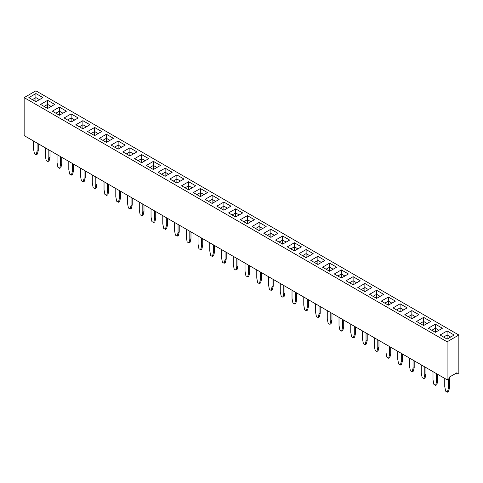 <?xml version="1.0" encoding="UTF-8"?>
<svg xmlns="http://www.w3.org/2000/svg" width="483" height="483" viewBox="0 0 483 483"><rect width="100%" height="100%" fill="white"/><g stroke="black" fill="none" stroke-linecap="round" stroke-linejoin="round"><path stroke-width="0.72" d="M447.101 341.801L447.101 379.789L24.15 135.602L24.15 97.614L447.101 341.801L458.85 335.021L35.899 90.834L24.15 97.614M447.101 379.789L449.057 378.66L449.057 377.301L456.894 372.779L456.894 374.138L458.85 373.009L458.85 335.021M289.667 240.057L282.621 235.988L275.57 240.057L282.621 244.126L289.667 240.057M287.319 246.843L294.37 250.912L301.416 246.843L294.37 242.774L287.319 246.843L294.37 242.78L294.37 246.837L290.838 248.872M306.119 257.693L313.165 253.623L306.119 249.554L299.068 253.623L306.119 257.693L306.119 253.623L302.593 255.658L306.119 253.617L306.119 249.56L299.074 253.629M324.914 260.409L317.868 256.34L310.817 260.409L317.868 264.479L324.914 260.409L317.868 256.346L310.823 260.409M353.109 284.825L360.161 280.756L353.109 276.687L346.063 280.756L353.109 284.825L353.109 280.756L349.583 282.79M348.412 273.976L341.366 269.906L334.314 273.976L341.366 278.045L348.412 273.976M329.617 271.259L336.663 267.19L329.617 263.12L322.566 267.19L329.617 271.259L329.617 267.19L326.085 269.224L329.617 267.19L329.617 263.126L322.572 267.196M252.072 226.491L259.123 230.56L266.169 226.491L259.123 222.421L252.072 226.491L259.123 222.428L259.123 226.485L255.592 228.525L259.123 226.491L259.123 230.56M263.821 233.277L270.872 237.346L277.918 233.277L270.872 229.208L263.821 233.277M158.086 172.226L165.132 176.295L172.183 172.226L165.132 168.156L158.086 172.226L165.132 168.162L165.132 172.22L161.606 174.26M176.881 183.081L183.932 179.012L176.881 174.943L169.835 179.012L176.881 183.081L176.881 179.012L173.355 181.04L176.881 179.012L176.881 174.949L169.841 179.012M195.681 185.792L188.63 181.723L181.584 185.792L188.63 189.861L195.681 185.792L188.63 181.729L181.59 185.798M200.379 196.647L207.43 192.578L200.379 188.509L193.333 192.578L200.379 196.647L200.379 192.578L196.847 194.607L200.379 192.578L200.379 188.515L193.339 192.578M228.574 212.925L235.626 216.994L242.677 212.925L235.626 208.855L228.574 212.925M230.928 206.144L223.877 202.075L216.831 206.144L223.877 210.214L230.928 206.144L223.877 202.081L216.831 206.144M219.179 199.358L212.128 195.289L205.082 199.358L212.128 203.428L219.179 199.358M254.426 219.711L247.374 215.641L240.323 219.711L247.374 223.78L254.426 219.711L247.374 215.647L240.329 219.711M430.655 321.455L423.603 317.385L416.557 321.455L423.603 325.524L430.655 321.455L423.603 317.391L416.563 321.461M418.906 314.668L411.854 310.599L404.808 314.668L411.854 318.744L418.906 314.668L411.854 310.611L404.814 314.675M383.653 294.328L376.607 290.259L369.561 294.322L376.607 298.391L383.659 294.322L376.607 290.253L369.567 294.328M381.31 301.108L388.356 305.178L395.408 301.108L388.356 297.033L381.31 301.108M400.105 303.819L393.059 307.888L400.105 311.958L407.157 307.888L400.105 303.819L393.065 307.894M364.858 291.611L371.91 287.542L364.858 283.467L357.812 287.542L364.858 291.611L364.858 287.542L361.332 289.571M113.439 138.313L106.393 134.244L99.341 138.313L106.393 142.382L113.439 138.313L106.393 134.25L99.347 138.319M125.182 145.099L118.142 141.03L111.09 145.093L118.142 149.169L125.188 145.093L118.142 141.024L111.096 145.099M129.891 147.81L122.839 151.879L129.891 155.949L136.937 151.879L129.891 147.81L122.845 151.879M160.434 165.446L153.383 161.376L146.337 165.446L153.383 169.515L160.434 165.446M148.686 158.659L141.634 154.59L134.588 158.659L141.634 162.735L148.686 158.659L141.634 154.596L134.594 158.666M47.648 100.325L40.596 104.4L47.648 108.47L54.694 104.4L47.648 100.325L40.602 104.4M52.345 111.181L59.397 115.25L66.443 111.181L59.397 107.111L52.345 111.181L59.397 107.117L59.397 111.175L55.865 113.215L59.397 111.181L59.397 115.25M71.146 122.036L78.192 117.967L71.146 113.891L64.094 117.967L71.146 122.036L71.146 117.967L67.62 120.001L71.146 117.955L71.146 113.903L64.1 117.967M87.592 131.527L94.644 135.602L101.69 131.527L94.644 127.458L87.592 131.527L94.644 127.47L94.644 131.521L91.112 133.562M82.895 128.816L89.941 124.747L82.895 120.678L75.843 124.747L82.895 128.816L82.895 124.747L79.363 126.775L82.895 124.747L82.895 120.684L75.849 124.753M442.404 328.235L435.352 324.165L428.306 328.235L435.352 332.31L442.404 328.235L435.352 324.171L428.312 328.241M35.899 101.684L42.951 97.614L35.899 93.545L28.847 97.614L35.899 101.684L35.899 97.614L32.373 99.649L35.899 97.608L35.899 93.551L28.853 97.62M447.101 339.09L454.153 335.021L447.101 330.952L440.049 335.021L447.101 339.09L447.101 335.021L443.569 337.049L447.101 335.021L447.101 330.958L440.055 335.021M456.894 374.138L455.717 373.456M289.661 240.063L282.621 235.994L275.576 240.063M282.621 235.988L282.621 240.051L279.089 242.092L282.621 240.057L282.621 244.126M301.41 246.843L294.37 242.78M313.159 253.629L306.119 249.56M360.155 280.762L353.109 276.693L346.07 280.762M348.406 273.976L341.366 269.912L334.321 273.976M336.657 267.196L329.617 263.126M266.169 226.497L259.123 222.428M277.912 233.277L270.872 229.214L263.827 233.277M165.132 168.156L172.177 172.232M183.926 179.012L176.881 174.949M207.424 192.578L200.379 188.515M242.671 212.931L235.626 208.861L228.58 212.931M219.173 199.364L212.128 195.295L205.088 199.364M247.374 215.641L247.374 219.705L243.843 221.739M395.402 301.108L388.356 297.045L381.316 301.108M407.151 307.894L400.105 303.825L400.105 307.882L396.579 309.917M364.858 283.467L357.818 287.542M371.904 287.542L364.858 283.479L364.858 287.53L361.338 289.577M136.93 151.879L129.891 147.816L129.891 151.873L126.359 153.908M160.428 165.446L153.383 161.382L146.343 165.446M54.688 104.4L47.648 100.337L47.648 104.388L44.116 106.429M66.437 111.187L59.397 107.117M78.186 117.967L71.146 113.903M94.644 127.458L101.684 131.533M89.935 124.753L82.895 120.684M435.352 324.165L435.352 328.229L431.82 330.269L435.352 328.235L435.352 332.31M42.945 97.62L35.899 93.551M454.147 335.021L447.101 330.958M320.217 306.53L320.217 313.316L319.335 316.878L318.158 317.554L316.395 316.54L315.514 311.958L315.514 303.819M319.04 305.854L319.04 313.992L318.158 317.554M308.468 299.75L308.468 306.53L307.586 310.092L306.409 310.774L304.646 309.754L303.771 305.178L303.771 297.039M307.291 299.074L307.291 307.212L306.409 310.774M283.793 285.507L283.793 293.646L282.911 297.208L281.154 296.188L280.273 291.611L280.273 283.473M284.97 286.184L284.97 292.964L284.089 296.526L282.911 297.208M296.719 292.964L296.719 299.75L295.837 303.312L294.66 303.988L292.903 302.974L292.022 298.391L292.022 290.253M295.542 292.287L295.542 300.426L294.66 303.988M237.974 259.051L237.974 265.837L237.093 269.393L235.921 270.075L234.158 269.055L233.277 264.479L233.277 256.34M236.803 258.375L236.803 266.513L235.921 270.075M249.723 265.837L249.723 272.617L248.842 276.179L247.67 276.856L245.907 275.841L245.026 271.259L245.026 263.12M248.552 265.155L248.552 273.293L247.67 276.856M272.044 278.721L272.044 286.86L271.168 290.422L269.405 289.408L268.524 284.825L268.524 276.687M273.221 279.397L273.221 286.184L272.34 289.746L271.168 290.422M261.472 272.617L261.472 279.403L260.591 282.96L259.419 283.642L257.656 282.621L256.775 278.045L256.775 269.906M260.301 271.941L260.301 280.08L259.419 283.642M213.305 244.809L213.305 252.947L212.423 256.509L210.66 255.489L209.779 250.912L209.779 242.774M214.476 245.485L214.476 252.271L213.595 255.827L212.423 256.509M226.225 252.271L226.225 259.051L225.344 262.613L224.172 263.289L222.409 262.275L221.528 257.693L221.528 249.554M225.054 251.589L225.054 259.727L224.172 263.289M202.727 238.705L202.727 245.485L201.846 249.047L200.674 249.723L198.911 248.709L198.03 244.126L198.03 235.988M201.556 238.022L201.556 246.161L200.674 249.723M72.317 163.411L72.317 171.55L71.436 175.112L69.679 174.091L68.797 169.515L68.797 161.376M73.494 164.087L73.494 170.873L72.613 174.435L71.436 175.112M85.243 170.873L85.243 177.653L84.362 181.216L83.185 181.892L81.422 180.877L80.546 176.301L80.546 168.156M84.066 170.191L84.066 178.336L83.185 181.892M108.741 184.44L108.741 191.22L107.86 194.782L106.683 195.458L104.92 194.444L104.038 189.867L104.038 181.723M107.564 183.757L107.564 191.902L106.683 195.458M95.815 176.977L95.815 185.116L94.934 188.678L93.171 187.658L92.289 183.081L92.289 174.943M96.992 177.653L96.992 184.44L96.111 188.002L94.934 188.678M119.313 190.544L119.313 198.682L118.432 202.244L116.669 201.224L115.787 196.647L115.787 188.509M120.49 191.22L120.49 198.006L119.609 201.568L118.432 202.244M189.807 231.242L189.807 239.381L188.925 242.943L187.162 241.923L186.281 237.346L186.281 229.208M190.978 231.918L190.978 238.705L190.097 242.261L188.925 242.943M179.229 225.138L179.229 231.918L178.354 235.481L177.176 236.157L175.414 235.143L174.532 230.56L174.532 222.421M178.058 224.456L178.058 232.595L177.176 236.157M167.486 218.352L167.486 225.138L166.605 228.694L165.428 229.377L163.665 228.356L162.783 223.78L162.783 215.641M166.309 217.676L166.309 225.815L165.428 229.377M132.239 198.006L132.239 204.786L131.358 208.348L130.181 209.024L128.418 208.01L127.536 203.434L127.536 195.289M131.062 197.324L131.062 205.468L130.181 209.024M142.811 204.11L142.811 212.248L141.93 215.81L140.167 214.79L139.285 210.214L139.285 202.075M143.988 204.786L143.988 211.572L143.107 215.134L141.93 215.81M155.737 211.572L155.737 218.352L154.856 221.914L153.679 222.591L151.916 221.576L151.034 216.994L151.034 208.855M154.56 210.89L154.56 219.034L153.679 222.591M343.715 320.096L343.715 326.882L342.833 330.444L341.656 331.121L339.893 330.106L339.012 325.524L339.012 317.385M342.538 319.42L342.538 327.559L341.656 331.121M331.966 313.316L331.966 320.096L331.084 323.658L329.907 324.341L328.144 323.32L327.263 318.744L327.263 310.599M330.789 312.64L330.789 320.778L329.907 324.341M60.568 156.625L60.568 164.769L59.687 168.332L57.93 167.311L57.048 162.735L57.048 154.59M61.746 157.307L61.746 164.087L60.864 167.649L59.687 168.332M449.45 377.078L449.45 387.927L448.568 391.49L447.397 392.166L445.634 391.152L444.752 386.575L444.752 378.43M448.278 379.113L448.278 388.61L447.397 392.166M436.529 373.685L436.529 381.824L435.648 385.386L433.885 384.365L433.003 379.789L433.003 371.65M437.701 374.361L437.701 381.147L436.819 384.71L435.648 385.386M425.952 367.581L425.952 374.361L425.07 377.923L423.899 378.6L422.136 377.585L421.254 373.009L421.254 364.864M424.78 366.899L424.78 375.043L423.899 378.6M401.282 353.333L401.282 361.477L400.401 365.033L398.638 364.019L397.757 359.443L397.757 351.298M402.454 354.015L402.454 360.795L401.578 364.357L400.401 365.033M413.031 360.119L413.031 368.257L412.15 371.819L410.387 370.799L409.506 366.223L409.506 358.084M414.203 360.795L414.203 367.581L413.321 371.143L412.15 371.819M367.213 333.662L367.213 340.449L366.331 344.011L365.154 344.687L363.391 343.673L362.51 339.09L362.51 330.952M366.036 332.986L366.036 341.125L365.154 344.687M378.962 340.449L378.962 347.229L378.08 350.791L376.903 351.473L375.14 350.453L374.259 345.876L374.259 337.732M377.784 339.766L377.784 347.911L376.903 351.473M390.711 347.229L390.711 354.015L389.829 357.577L388.652 358.253L386.889 357.233L386.008 352.656L386.008 344.518M389.533 346.553L389.533 354.691L388.652 358.253M354.287 326.206L354.287 334.345L353.405 337.907L351.642 336.886L350.761 332.31L350.761 324.165M355.464 326.882L355.464 333.662L354.582 337.225L353.405 337.907M49.997 150.521L49.997 157.307L49.115 160.869L47.944 161.545L46.181 160.531L45.299 155.949L45.299 147.81M48.819 149.845L48.819 157.983L47.944 161.545M37.076 143.059L37.076 151.203L36.195 154.765L34.432 153.745L33.55 149.169L33.55 141.024M38.248 143.741L38.248 150.521L37.366 154.083L36.195 154.765M286.153 242.092L282.621 240.051L286.147 242.092M294.37 250.912L294.37 246.843L297.896 248.878L294.37 246.837L290.844 248.878M306.119 253.623L309.639 255.658L306.119 253.617M317.868 256.346L317.868 260.403L314.336 262.438L317.868 260.409L317.868 264.479M321.394 262.438L317.868 260.403L321.388 262.444M353.109 276.693L353.109 280.75L349.589 282.79M356.641 282.79L353.109 280.75L356.635 282.79M341.366 269.912L341.366 273.964L337.834 276.004L341.366 273.976L341.366 278.045M341.366 273.976L344.886 276.01L341.366 273.964M333.143 269.224L329.617 267.184L333.137 269.224M262.655 228.525L259.123 226.485L262.649 228.525M270.872 229.214L270.872 233.271L267.341 235.306L270.872 233.277L270.872 237.346M270.872 233.277L274.398 235.312L270.872 233.271M165.132 176.295L165.132 172.226L168.658 174.26L165.132 172.22L161.612 174.26M180.413 181.04L176.881 179.006L180.407 181.047M188.63 181.729L188.63 185.786L185.098 187.827L188.63 185.792L188.63 189.861M192.162 187.827L188.63 185.786M203.911 194.607L200.379 192.572L203.904 194.613M235.626 208.861L235.626 212.918L232.094 214.959M235.626 216.994L235.626 212.925L239.151 214.959L235.626 212.918L232.1 214.959M223.877 202.081L223.877 206.138L220.345 208.173L223.877 206.144L223.877 210.214M227.408 208.173L223.877 206.138L227.402 208.179M212.128 195.295L212.128 199.352L208.596 201.393L212.128 199.358L212.128 203.428M215.66 201.393L212.128 199.352L215.653 201.393M250.906 221.739L247.374 219.705L243.849 221.745M423.603 317.391L423.603 321.449L420.071 323.483M420.077 323.489L423.603 321.455L427.129 323.489L423.603 321.449M411.854 310.611L411.854 314.662L408.322 316.703L411.854 314.668L411.854 318.744M415.386 316.703L411.854 314.662L415.38 316.709M376.607 290.259L376.607 294.316L373.081 296.357L376.607 294.322L376.607 298.391M380.139 296.357L376.607 294.316L380.133 296.357M388.356 297.045L388.356 301.096L384.83 303.137L388.356 301.108L388.356 305.178M388.356 301.108L391.882 303.143L388.356 301.096M403.637 309.917L400.105 307.882L396.579 309.923M368.39 289.571L364.858 287.53L368.384 289.577M106.393 134.25L106.393 138.307L102.861 140.342M106.393 142.382L106.393 138.313L109.913 140.348L106.393 138.307L102.867 140.348M118.142 141.03L118.142 145.087L114.61 147.128L118.142 145.093L118.142 149.169M121.668 147.128L118.142 145.087L121.662 147.128M133.417 153.908L129.891 151.873L126.365 153.914M153.383 161.382L153.383 165.44L149.857 167.474L153.383 165.446L153.383 169.515M153.383 165.446L156.909 167.48L153.383 165.44M141.634 154.596L141.634 158.653L138.108 160.694L141.634 158.659L141.634 162.735M145.166 160.694L141.634 158.653L145.16 160.694M47.648 108.47L47.648 104.4L51.174 106.435L47.648 104.388L44.122 106.435M62.929 113.215L59.397 111.175L62.923 113.215M71.146 117.967L74.672 120.001L71.146 117.955M98.17 133.562L94.644 131.521L91.118 133.568M86.421 126.775L82.895 124.741L86.421 126.781M438.884 330.269L435.352 328.229L438.878 330.275M35.899 97.614L39.425 99.649L35.899 97.608M450.633 337.049L447.101 335.015L450.627 337.056M320.217 313.316L319.04 313.992M308.468 306.53L307.291 307.212M284.97 292.964L283.793 293.646M296.719 299.75L295.542 300.426M237.974 265.837L236.803 266.513M249.723 272.617L248.552 273.293M273.221 286.184L272.044 286.86M261.472 279.403L260.301 280.08M214.476 252.271L213.305 252.947M226.225 259.051L225.054 259.727M202.727 245.485L201.556 246.161M73.494 170.873L72.317 171.55M85.243 177.653L84.066 178.336M108.741 191.22L107.564 191.902M96.992 184.44L95.815 185.116M120.49 198.006L119.313 198.682M190.978 238.705L189.807 239.381M179.229 231.918L178.058 232.595M167.486 225.138L166.309 225.815M132.239 204.786L131.062 205.468M143.988 211.572L142.811 212.248M155.737 218.352L154.56 219.034M343.715 326.882L342.538 327.559M331.966 320.096L330.789 320.778M61.746 164.087L60.568 164.769M449.45 387.927L448.278 388.61M437.701 381.147L436.529 381.824M425.952 374.361L424.78 375.043M402.454 360.795L401.282 361.477M414.203 367.581L413.031 368.257M367.213 340.449L366.036 341.125M378.962 347.229L377.784 347.911M390.711 354.015L389.533 354.691M355.464 333.662L354.287 334.345M49.997 157.307L48.819 157.983M38.248 150.521L37.076 151.203M192.156 187.827L188.63 185.792M250.9 221.745L247.374 219.711L247.374 223.78M403.631 309.923L400.105 307.888L400.105 311.958M133.411 153.914L129.891 151.879L129.891 155.949M98.164 133.568L94.644 131.527L94.644 135.602M423.603 321.455L423.603 325.524"/></g></svg>

